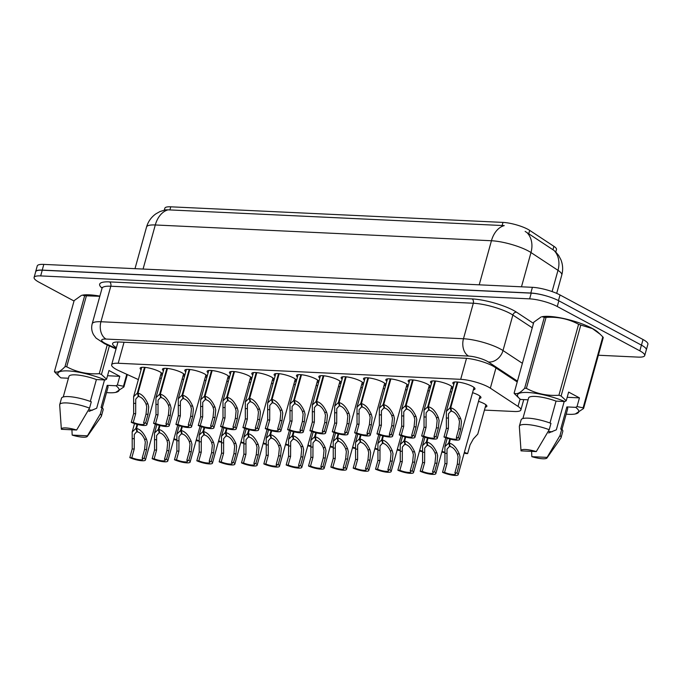 <?xml version="1.0" encoding="UTF-8"?>
<svg xmlns="http://www.w3.org/2000/svg" width="682" height="682" viewBox="0 0 682 682"><rect width="100%" height="100%" fill="white"/><g stroke="black" fill="none" stroke-linecap="round" stroke-linejoin="round"><path stroke-width="1.02" d="M478.517 401.34A11.483 2.6 15.5 0 1 484.126 403.642A11.483 2.6 15.5 0 1 486.888 406.319A11.483 2.6 15.5 0 1 485.26 407.137M472.566 392.67A11.483 2.6 15.5 0 1 478.176 394.972A11.483 2.6 15.5 0 1 480.938 397.657A11.483 2.6 15.5 0 1 479.31 398.476M453.828 384.392A11.483 2.6 15.5 0 1 452.848 382.849A11.483 2.6 15.5 0 1 460.316 382.423A11.483 2.6 15.5 0 1 472.225 386.31A11.483 2.6 15.5 0 1 474.987 388.987A11.483 2.6 15.5 0 1 473.359 389.806M431.484 383.344A11.483 2.6 15.5 0 1 430.513 381.801A11.483 2.6 15.5 0 1 437.98 381.374A11.483 2.6 15.5 0 1 449.89 385.262A11.483 2.6 15.5 0 1 452.652 387.939A11.483 2.6 15.5 0 1 451.024 388.757M409.149 382.295A11.483 2.6 15.5 0 1 408.177 380.752A11.483 2.6 15.5 0 1 415.645 380.326A11.483 2.6 15.5 0 1 427.554 384.213A11.483 2.6 15.5 0 1 430.316 386.89A11.483 2.6 15.5 0 1 428.68 387.708M386.813 381.247A11.483 2.6 15.5 0 1 385.842 379.704A11.483 2.6 15.5 0 1 393.301 379.277A11.483 2.6 15.5 0 1 405.21 383.165A11.483 2.6 15.5 0 1 407.972 385.842A11.483 2.6 15.5 0 1 406.344 386.66M364.478 380.198A11.483 2.6 15.5 0 1 363.497 378.655A11.483 2.6 15.5 0 1 370.965 378.229A11.483 2.6 15.5 0 1 382.875 382.116A11.483 2.6 15.5 0 1 385.637 384.793A11.483 2.6 15.5 0 1 384.009 385.611M342.134 379.149A11.483 2.6 15.5 0 1 341.162 377.606A11.483 2.6 15.5 0 1 348.63 377.18A11.483 2.6 15.5 0 1 360.539 381.067A11.483 2.6 15.5 0 1 363.301 383.744A11.483 2.6 15.5 0 1 361.673 384.563M319.798 378.101A11.483 2.6 15.5 0 1 318.826 376.558A11.483 2.6 15.5 0 1 326.286 376.132A11.483 2.6 15.5 0 1 338.195 380.019A11.483 2.6 15.5 0 1 340.957 382.696A11.483 2.6 15.5 0 1 339.329 383.514M297.463 377.052A11.483 2.6 15.5 0 1 296.482 375.509A11.483 2.6 15.5 0 1 303.95 375.083A11.483 2.6 15.5 0 1 315.86 378.97A11.483 2.6 15.5 0 1 318.622 381.647A11.483 2.6 15.5 0 1 316.994 382.466M275.119 376.004A11.483 2.6 15.5 0 1 274.147 374.461A11.483 2.6 15.5 0 1 281.615 374.034A11.483 2.6 15.5 0 1 293.524 377.922A11.483 2.6 15.5 0 1 296.286 380.599A11.483 2.6 15.5 0 1 294.658 381.426M252.783 374.955A11.483 2.6 15.5 0 1 251.811 373.412A11.483 2.6 15.5 0 1 259.279 372.994A11.483 2.6 15.5 0 1 271.18 376.873A11.483 2.6 15.5 0 1 273.942 379.55A11.483 2.6 15.5 0 1 272.314 380.377M230.448 373.907A11.483 2.6 15.5 0 1 229.467 372.363A11.483 2.6 15.5 0 1 236.935 371.946A11.483 2.6 15.5 0 1 248.845 375.825A11.483 2.6 15.5 0 1 251.607 378.51A11.483 2.6 15.5 0 1 249.979 379.328M208.104 372.858A11.483 2.6 15.5 0 1 207.132 371.315A11.483 2.6 15.5 0 1 214.6 370.897A11.483 2.6 15.5 0 1 226.509 374.776A11.483 2.6 15.5 0 1 229.271 377.461A11.483 2.6 15.5 0 1 227.643 378.28M185.768 371.809A11.483 2.6 15.5 0 1 184.796 370.266A11.483 2.6 15.5 0 1 192.264 369.849A11.483 2.6 15.5 0 1 204.174 373.727A11.483 2.6 15.5 0 1 206.936 376.413A11.483 2.6 15.5 0 1 205.299 377.231M163.433 370.761A11.483 2.6 15.5 0 1 162.461 369.226A11.483 2.6 15.5 0 1 169.92 368.8A11.483 2.6 15.5 0 1 181.83 372.679A11.483 2.6 15.5 0 1 184.592 375.364A11.483 2.6 15.5 0 1 182.964 376.183M141.097 369.712A11.483 2.6 15.5 0 1 140.117 368.178A11.483 2.6 15.5 0 1 147.585 367.751A11.483 2.6 15.5 0 1 159.494 371.63A11.483 2.6 15.5 0 1 162.256 374.316A11.483 2.6 15.5 0 1 160.628 375.134M484.442 410.095L514.322 411.493A20.272 4.595 -164.5 0 0 520.886 409.95A20.272 4.595 -164.5 0 0 518.039 406.421L490.341 388.177A20.272 4.595 -164.5 0 0 488.312 386.975A20.272 4.595 -164.5 0 0 460.691 379.328L118.208 363.259A20.272 4.595 -164.5 0 0 111.643 364.802A20.272 4.595 -164.5 0 0 118.992 370.752L138.361 379.576M555.804 251.914L556.478 249.51A18.244 4.135 -164.5 0 0 553.912 246.33L529.684 230.371A18.244 4.135 -164.5 0 0 527.859 229.288A18.244 4.135 -164.5 0 0 502.992 222.4L170.756 206.816A18.244 4.135 -164.5 0 0 164.848 208.206L164.319 210.099M182.171 379.047A11.483 2.6 15.5 0 1 183.629 379.542M204.506 380.096A11.483 2.6 15.5 0 1 205.964 380.59M226.842 381.144A11.483 2.6 15.5 0 1 228.3 381.639M249.186 382.193A11.483 2.6 15.5 0 1 250.644 382.687M271.521 383.241A11.483 2.6 15.5 0 1 272.979 383.736M293.857 384.29A11.483 2.6 15.5 0 1 295.315 384.784M316.201 385.339A11.483 2.6 15.5 0 1 317.65 385.833M338.536 386.387A11.483 2.6 15.5 0 1 339.994 386.882M360.872 387.436A11.483 2.6 15.5 0 1 362.33 387.93M383.216 388.484A11.483 2.6 15.5 0 1 384.665 388.979M405.551 389.533A11.483 2.6 15.5 0 1 407.009 390.027M427.887 390.581A11.483 2.6 15.5 0 1 429.345 391.076M450.231 391.621A11.483 2.6 15.5 0 1 451.68 392.124M159.835 377.998A11.483 2.6 15.5 0 1 161.284 378.493M555.148 251.257L558.652 255.452L560.894 259.697C562.88 264.701 563.17 269.816 561.78 275.034A27.024 6.129 -164.5 0 0 557.987 270.328L530.98 252.545A27.024 6.129 -164.5 0 0 528.277 250.942A27.024 6.129 -164.5 0 0 491.441 240.746A23.648 16.317 -87.3 0 1 504.228 225.614L168.087 209.843L165.538 209.851L159.946 211.556L155.871 213.858C151.234 217.157 148.13 221.548 146.545 227.038L134.993 268.674M552.096 291.572L557.987 270.328A23.648 18.849 -56.6 0 0 554.048 250.465L525.14 231.403M35.626 271.965A20.272 4.595 15.5 0 1 35.66 271.649A20.272 4.595 15.5 0 1 42.224 270.098L530.809 293.03A20.272 4.595 15.5 0 1 547.331 296.235M646.323 349.38A20.272 4.595 15.5 0 1 646.314 349.96A20.272 4.595 15.5 0 1 646.186 350.258M35.66 271.649L37.246 265.937A20.272 4.595 15.5 0 1 43.81 264.394L532.395 287.318A20.272 4.595 15.5 0 1 560.024 294.965L643.024 339.525A20.272 4.595 15.5 0 1 647.9 344.257L646.314 349.96M517.22 381.954L494.655 367.087A20.272 4.595 -164.5 0 0 492.626 365.884A20.272 4.595 -164.5 0 0 464.996 358.238L119.18 342.014A20.272 4.595 -164.5 0 0 112.615 343.558A20.272 4.595 -164.5 0 0 116.392 347.667M74.023 301.009L38.976 282.186A20.272 4.595 15.5 0 1 34.1 277.463A20.272 4.595 15.5 0 1 40.664 275.912L529.641 298.861A20.272 4.595 15.5 0 1 557.262 306.508L639.835 350.838A20.272 4.595 15.5 0 1 644.712 355.561A20.272 4.595 15.5 0 1 638.147 357.112L598.344 355.237M34.1 277.463L35.686 271.751A20.272 4.595 15.5 0 1 42.25 270.208L531.218 293.149A20.272 4.595 15.5 0 1 558.848 300.805L641.421 345.126A20.272 4.595 15.5 0 1 646.297 349.857L644.712 355.561M145.138 367.402L137.994 393.147C141.856 394.051 145.181 397.666 147.985 403.991L148.719 406.924L148.011 414.315L145.598 423.011A10.136 2.293 -164.5 0 1 146.886 424.681A10.136 2.293 -164.5 0 1 141.217 425.21A10.136 2.293 -164.5 0 1 131.242 422.337L133.655 413.642L133.621 396.668L137.355 393.113L144.499 367.342M138.702 395.739L135.727 399.183L135.667 413.735L133.254 422.431A7.434 1.688 15.5 0 0 144.277 423.965A7.434 1.688 15.5 0 0 143.587 422.917L145.999 414.221L146.758 406.839L145.982 403.897C143.928 399.618 141.575 397.188 138.932 396.609L137.994 393.147M138.463 396.583L137.355 393.113M131.242 422.337L133.254 422.431M143.587 422.917L145.598 423.011M137.653 424.494L136.562 428.449C140.415 429.353 143.749 432.968 146.545 439.285L147.278 442.226L146.579 449.617L144.166 458.313A10.136 2.293 -164.5 0 1 145.445 459.983A10.136 2.293 -164.5 0 1 139.776 460.512A10.136 2.293 -164.5 0 1 129.81 457.639L132.214 448.944L132.18 431.97L135.923 428.415L137.048 424.34M137.261 431.041L134.286 434.485L134.226 449.037L131.814 457.733A7.434 1.688 15.5 0 0 142.845 459.267A7.434 1.688 15.5 0 0 142.154 458.219L144.567 449.523L145.326 442.132L144.541 439.191C142.495 434.911 140.142 432.482 137.5 431.902L136.562 428.449M137.031 431.885L135.923 428.415M129.81 457.639L131.814 457.733M142.154 458.219L144.166 458.313M176.672 439.754A10.136 2.293 -164.5 0 0 173.97 438.748M173.799 439.353A7.434 1.688 15.5 0 1 175.223 439.899L176.706 439.967M548.652 432.976L556.333 429.822L564.193 401.502M552.25 431.757A15.277 3.461 15.5 0 1 548.234 431.408M524.646 388.263L544.33 317.292L542.002 316.729A31.756 7.195 15.5 0 1 592.198 328.374A31.756 7.195 15.5 0 1 598.02 332.27L600.126 334.214L592.445 328.613L580.791 325.041L561.107 396.02L566.222 400.769L564.867 401.536A31.756 7.195 15.5 0 0 529.027 392.559A31.756 7.195 15.5 0 0 519.352 398.424L514.569 393.829A36.487 8.269 15.5 0 1 514.109 393.164C516.76 394.605 520.272 392.977 524.646 388.263A36.487 8.269 15.5 0 1 526.376 388.348C536.325 393.71 547.177 396.02 558.916 395.262A36.487 8.269 15.5 0 1 561.107 396.02M541.184 316.908L533.793 322.185L514.109 393.164M544.33 317.292A36.487 8.269 15.5 0 1 546.06 317.377L526.376 388.348M558.916 395.262L578.6 324.291C568.652 318.929 557.799 316.618 546.06 317.377M578.6 324.291A36.487 8.269 15.5 0 1 580.791 325.041M528.09 399.805L520.596 399.456A31.756 7.195 15.5 0 1 519.352 398.424M521.031 450.87A13.512 3.06 15.5 0 1 521.014 450.759A13.512 3.06 15.5 0 1 536.291 451.586L521.031 450.87M521.014 450.759L519.343 426.548A21.619 4.902 15.5 0 1 519.386 426.156A21.619 4.902 15.5 0 1 549.206 429.703L550.962 423.369A21.619 4.902 15.5 0 0 521.142 419.814L519.386 426.156M536.291 451.586L549.206 429.703M549.982 423.002L556.052 401.118L564.867 401.536M522.898 418.526L528.601 397.981A20.272 4.595 15.5 0 1 556.052 401.118M567.185 397.299L579.444 397.879L577.032 406.566L583.119 407.827A36.487 8.269 15.5 0 1 583.579 408.501L575.361 413.957A31.756 7.195 15.5 0 1 566.188 414.153M577.032 406.566L575.676 407.333A31.756 7.195 15.5 0 1 575.361 413.957M583.119 407.827L602.803 336.857A36.487 8.269 15.5 0 1 603.263 337.53L583.579 408.501M602.803 336.857L600.126 334.214M547.092 457.383A13.512 3.06 15.5 0 1 546.981 457.963A13.512 3.06 15.5 0 1 531.841 456.667L547.092 457.383L560.016 435.508A21.619 4.902 15.5 0 1 561.056 437.708A21.619 4.902 15.5 0 1 560.885 438.066L546.981 457.963M531.841 456.667L531.585 451.365M575.676 407.333L566.861 406.924L560.706 429.114L561.772 429.166A21.619 4.902 15.5 0 1 562.812 431.365L561.056 437.708M561.772 429.166L560.016 435.508M566.861 406.924A20.272 4.595 15.5 0 1 567.663 408.808L561.968 429.362M579.444 397.879L568.635 392.073L566.222 400.769M88.992 411.408L96.674 408.254L104.525 379.934M92.59 410.189A15.277 3.461 15.5 0 1 88.575 409.839M68.43 378.237L60.928 377.888A31.756 7.195 15.5 0 1 59.692 376.856L54.91 372.261A36.487 8.269 15.5 0 1 54.449 371.596C57.1 373.037 60.604 371.409 64.986 366.694L84.67 295.724L82.343 295.17A31.756 7.195 15.5 0 1 99.87 296.116M81.525 295.34L74.133 300.626L54.449 371.596M84.67 295.724A36.487 8.269 15.5 0 1 86.401 295.809L66.717 366.78C76.665 372.15 87.518 374.452 99.257 373.693A36.487 8.269 15.5 0 1 101.448 374.452L106.562 379.201L105.207 379.968A31.756 7.195 15.5 0 0 69.368 370.991A31.756 7.195 15.5 0 0 59.692 376.856M99.811 296.303L86.401 295.809M64.986 366.694A36.487 8.269 15.5 0 1 66.717 366.78M61.371 429.302A13.512 3.06 15.5 0 1 61.354 429.2A13.512 3.06 15.5 0 1 76.631 430.018L61.371 429.302M61.354 429.2L59.684 404.98A21.619 4.902 15.5 0 1 59.726 404.588A21.619 4.902 15.5 0 1 89.547 408.134L91.303 401.8A21.619 4.902 15.5 0 0 61.482 398.245L59.726 404.588M76.631 430.018L89.547 408.134M90.322 401.434L96.392 379.55L105.207 379.968M63.238 396.958L68.942 376.413A20.272 4.595 15.5 0 1 96.392 379.55M107.526 375.731L119.785 376.311L117.372 384.998L123.459 386.259A36.487 8.269 15.5 0 1 123.919 386.933L115.701 392.389A31.756 7.195 15.5 0 1 106.528 392.585M117.372 384.998L116.017 385.765A31.756 7.195 15.5 0 1 115.701 392.389M99.257 373.693L107.236 344.922M109.367 345.893L101.448 374.452M123.459 386.259L126.775 374.299M127.346 374.554L123.919 386.933M87.432 435.815A13.512 3.06 15.5 0 1 87.322 436.395A13.512 3.06 15.5 0 1 72.181 435.099L87.432 435.815L100.356 413.94A21.619 4.902 15.5 0 1 101.396 416.139A21.619 4.902 15.5 0 1 101.226 416.497L87.322 436.395M72.181 435.099L71.925 429.796M116.017 385.765L107.202 385.356L101.047 407.546L102.112 407.597A21.619 4.902 15.5 0 1 103.153 409.797L101.396 416.139M102.112 407.597L100.356 413.94M107.202 385.356A20.272 4.595 15.5 0 1 108.003 387.248L102.309 407.793M119.785 376.311L108.975 370.505L106.562 379.201M167.474 368.451L160.33 394.196C164.191 395.1 167.525 398.714 170.321 405.04L171.054 407.972L170.347 415.364L167.942 424.059A10.136 2.293 -164.5 0 1 169.221 425.73A10.136 2.293 -164.5 0 1 163.552 426.259A10.136 2.293 -164.5 0 1 153.578 423.386L155.99 414.69L155.956 397.717L159.69 394.162L166.843 368.391M161.037 396.788L158.062 400.232L158.002 414.784L155.59 423.479A7.434 1.688 15.5 0 0 166.621 425.014A7.434 1.688 15.5 0 0 165.931 423.965L168.343 415.27L169.102 407.879L168.318 404.946C166.263 400.666 163.919 398.237 161.267 397.657L160.33 394.196M160.799 397.632L159.69 394.162M153.578 423.386L155.59 423.479M165.931 423.965L167.942 424.059M189.809 369.491L182.674 395.245C186.527 396.148 189.86 399.763 192.656 406.08L193.39 409.021L192.691 416.412L190.278 425.108A10.136 2.293 -164.5 0 1 191.557 426.779A10.136 2.293 -164.5 0 1 185.888 427.307A10.136 2.293 -164.5 0 1 175.922 424.434L178.326 415.739L178.292 398.765L182.034 395.21L189.178 369.439M183.373 397.836L180.398 401.28L180.338 415.832L177.925 424.528A7.434 1.688 15.5 0 0 188.957 426.062A7.434 1.688 15.5 0 0 188.266 425.014L190.679 416.318L191.437 408.927L190.653 405.986C188.607 401.707 186.254 399.277 183.611 398.697L182.674 395.245M183.143 398.68L182.034 395.21M175.922 424.434L177.925 424.528M188.266 425.014L190.278 425.108M212.153 370.539L205.009 396.293C208.871 397.197 212.196 400.811 215 407.128L215.734 410.07L215.026 417.461L212.614 426.156A10.136 2.293 -164.5 0 1 213.901 427.827A10.136 2.293 -164.5 0 1 208.232 428.356A10.136 2.293 -164.5 0 1 198.257 425.483L200.67 416.787L200.636 399.814L204.37 396.259L211.514 370.488M205.717 398.885L202.742 402.329L202.682 416.881L200.269 425.577A7.434 1.688 15.5 0 0 211.292 427.111A7.434 1.688 15.5 0 0 210.602 426.062L213.014 417.367L213.773 409.976L212.997 407.035C210.943 402.755 208.59 400.325 205.947 399.746L205.009 396.293M205.478 399.729L204.37 396.259M198.257 425.483L200.269 425.577M210.602 426.062L212.614 426.156M234.489 371.588L227.345 397.342C231.207 398.245 234.531 401.851 237.336 408.177L238.069 411.118L237.362 418.509L234.949 427.205A10.136 2.293 -164.5 0 1 236.236 428.876A10.136 2.293 -164.5 0 1 230.567 429.404A10.136 2.293 -164.5 0 1 220.593 426.531L223.005 417.836L222.971 400.863L226.705 397.308L233.858 371.537M228.052 399.933L225.077 403.377L225.017 417.93L222.605 426.625A7.434 1.688 15.5 0 0 233.636 428.151A7.434 1.688 15.5 0 0 232.946 427.111L235.358 418.416L236.117 411.024L235.333 408.083C233.278 403.804 230.934 401.374 228.282 400.794L227.345 397.342M227.814 400.777L226.705 397.308M220.593 426.531L222.605 426.625M232.946 427.111L234.949 427.205M199.008 440.802A10.136 2.293 -164.5 0 0 196.305 439.796M196.135 440.402A7.434 1.688 15.5 0 1 197.558 440.947L199.042 441.015M221.352 441.851A10.136 2.293 -164.5 0 0 218.641 440.845M218.479 441.45A7.434 1.688 15.5 0 1 219.902 441.996L221.386 442.064M243.687 442.899A10.136 2.293 -164.5 0 0 240.985 441.893M240.814 442.499A7.434 1.688 15.5 0 1 242.238 443.044L243.721 443.112M266.023 443.948A10.136 2.293 -164.5 0 0 263.32 442.942M263.15 443.547A7.434 1.688 15.5 0 1 264.573 444.093L266.057 444.161M159.997 425.542L158.897 429.498C162.751 430.402 166.084 434.008 168.889 440.333L169.622 443.274L168.914 450.666L166.502 459.361A10.136 2.293 -164.5 0 1 167.789 461.032A10.136 2.293 -164.5 0 1 162.12 461.561A10.136 2.293 -164.5 0 1 152.146 458.688L154.558 449.992L154.524 433.019L158.258 429.464L159.392 425.389M159.597 432.09L156.63 435.534L156.57 450.086L154.158 458.781A7.434 1.688 15.5 0 0 165.18 460.307A7.434 1.688 15.5 0 0 164.49 459.267L166.902 450.572L167.661 443.181L166.885 440.24C164.831 435.96 162.478 433.53 159.835 432.951L158.897 429.498M159.366 432.934L158.258 429.464M152.146 458.688L154.158 458.781M164.49 459.267L166.502 459.361M182.333 426.591L181.233 430.547C185.095 431.45 188.42 435.056 191.224 441.382L191.957 444.323L191.25 451.714L188.837 460.41A10.136 2.293 -164.5 0 1 190.125 462.081A10.136 2.293 -164.5 0 1 184.455 462.609A10.136 2.293 -164.5 0 1 174.481 459.736L176.894 451.041L176.86 434.067L180.594 430.513L181.727 426.438M181.941 433.138L178.965 436.582L178.906 451.134L176.493 459.83A7.434 1.688 15.5 0 0 187.524 461.356A7.434 1.688 15.5 0 0 186.834 460.316L189.246 451.62L190.005 444.229L189.221 441.288C187.166 437.009 184.822 434.579 182.171 433.999L181.233 430.547M181.702 433.982L180.594 430.513M174.481 459.736L176.493 459.83M186.834 460.316L188.837 460.41M204.668 427.64L203.568 431.595C207.43 432.499 210.764 436.105 213.56 442.43L214.293 445.372L213.594 452.763L211.181 461.458A10.136 2.293 -164.5 0 1 212.46 463.129A10.136 2.293 -164.5 0 1 206.791 463.658A10.136 2.293 -164.5 0 1 196.817 460.785L199.229 452.089L199.195 435.116L202.929 431.561L204.063 427.486M204.276 434.187L201.301 437.631L201.241 452.183L198.829 460.879A7.434 1.688 15.5 0 0 209.86 462.405A7.434 1.688 15.5 0 0 209.169 461.364L211.582 452.669L212.341 445.278L211.556 442.337C209.502 438.057 207.157 435.627 204.515 435.048L203.568 431.595M204.046 435.031L202.929 431.561M196.817 460.785L198.829 460.879M209.169 461.364L211.181 461.458M227.004 428.688L225.913 432.644C229.766 433.539 233.099 437.153 235.904 443.479L236.628 446.42L235.929 453.811L233.517 462.507A10.136 2.293 -164.5 0 1 234.804 464.178A10.136 2.293 -164.5 0 1 229.135 464.706A10.136 2.293 -164.5 0 1 219.161 461.833L221.573 453.138L221.539 436.156L225.273 432.61L226.398 428.526M226.612 435.235L223.645 438.679L223.585 453.232L221.173 461.927A7.434 1.688 15.5 0 0 232.195 463.453A7.434 1.688 15.5 0 0 231.505 462.413L233.917 453.718L234.676 446.326L233.9 443.385C231.846 439.106 229.493 436.676 226.85 436.096L225.913 432.644M226.381 436.079L225.273 432.61M219.161 461.833L221.173 461.927M231.505 462.413L233.517 462.507M256.824 372.636L249.68 398.39C253.542 399.294 256.875 402.9 259.672 409.226L260.405 412.167L259.706 419.558L257.293 428.253A10.136 2.293 -164.5 0 1 258.572 429.924A10.136 2.293 -164.5 0 1 252.903 430.453A10.136 2.293 -164.5 0 1 242.928 427.58L245.341 418.884L245.307 401.911L249.041 398.356L256.193 372.585M250.388 400.982L247.413 404.426L247.353 418.978L244.94 427.674A7.434 1.688 15.5 0 0 255.972 429.2A7.434 1.688 15.5 0 0 255.281 428.16L257.694 419.464L258.452 412.073L257.668 409.132C255.614 404.852 253.269 402.423 250.626 401.843L249.68 398.39M250.158 401.826L249.041 398.356M242.928 427.58L244.94 427.674M255.281 428.16L257.293 428.253M279.16 373.685L272.024 399.439C275.878 400.343 279.211 403.949 282.016 410.274L282.74 413.215L282.041 420.606L279.629 429.302A10.136 2.293 -164.5 0 1 280.916 430.973A10.136 2.293 -164.5 0 1 275.247 431.501A10.136 2.293 -164.5 0 1 265.272 428.628L267.685 419.933L267.651 402.96L271.385 399.405L278.529 373.625M272.723 402.03L269.757 405.475L269.697 420.027L267.284 428.722A7.434 1.688 15.5 0 0 278.307 430.248A7.434 1.688 15.5 0 0 277.617 429.208L280.029 420.513L280.788 413.122L280.012 410.18C277.958 405.901 275.605 403.471 272.962 402.892L272.024 399.439M272.493 402.874L271.385 399.405M265.272 428.628L267.284 428.722M277.617 429.208L279.629 429.302M301.504 374.733L294.36 400.487C298.222 401.383 301.546 404.997 304.351 411.323L305.084 414.264L304.377 421.655L301.964 430.351A10.136 2.293 -164.5 0 1 303.251 432.021A10.136 2.293 -164.5 0 1 297.582 432.55A10.136 2.293 -164.5 0 1 287.608 429.677L290.021 420.982L289.986 404L293.72 400.453L300.873 374.674M295.067 403.079L292.092 406.523L292.032 421.075L289.62 429.771A7.434 1.688 15.5 0 0 300.643 431.297A7.434 1.688 15.5 0 0 299.961 430.257L302.365 421.561L303.132 414.17L302.348 411.229C300.293 406.949 297.949 404.52 295.297 403.94L294.36 400.487M294.829 403.923L293.72 400.453M287.608 429.677L289.62 429.771M299.961 430.257L301.964 430.351M323.839 375.782L316.695 401.536C320.557 402.431 323.89 406.046 326.687 412.371L327.42 415.312L326.721 422.704L324.308 431.399A10.136 2.293 -164.5 0 1 325.587 433.07A10.136 2.293 -164.5 0 1 319.918 433.599A10.136 2.293 -164.5 0 1 309.943 430.726L312.356 422.03L312.322 405.048L316.056 401.502L323.208 375.722M317.403 404.128L314.428 407.572L314.368 422.124L311.955 430.819A7.434 1.688 15.5 0 0 322.987 432.345A7.434 1.688 15.5 0 0 322.296 431.305L324.709 422.601L325.467 415.219L324.683 412.278C322.629 407.998 320.284 405.568 317.642 404.989L316.695 401.536M317.173 404.972L316.056 401.502M309.943 430.726L311.955 430.819M322.296 431.305L324.308 431.399M249.348 429.737L248.248 433.692C252.11 434.587 255.435 438.202 258.239 444.528L258.972 447.469L258.265 454.86L255.852 463.555A10.136 2.293 -164.5 0 1 257.14 465.226A10.136 2.293 -164.5 0 1 251.47 465.755A10.136 2.293 -164.5 0 1 241.496 462.882L243.909 454.186L243.875 437.205L247.609 433.658L248.742 429.575M248.956 436.284L245.98 439.728L245.921 454.28L243.508 462.976A7.434 1.688 15.5 0 0 254.531 464.502A7.434 1.688 15.5 0 0 253.84 463.462L256.253 454.758L257.02 447.375L256.236 444.434C254.181 440.154 251.837 437.725 249.186 437.145L248.248 433.692M248.717 437.128L247.609 433.658M241.496 462.882L243.508 462.976M253.84 463.462L255.852 463.555M271.683 430.785L270.584 434.741C274.445 435.636 277.779 439.251 280.575 445.576L281.308 448.517L280.609 455.9L278.196 464.604A10.136 2.293 -164.5 0 1 279.475 466.275A10.136 2.293 -164.5 0 1 273.806 466.803A10.136 2.293 -164.5 0 1 263.832 463.931L266.244 455.226L266.21 438.253L269.944 434.707L271.078 430.623M271.291 437.333L268.316 440.777L268.256 455.329L265.844 464.024A7.434 1.688 15.5 0 0 276.875 465.55A7.434 1.688 15.5 0 0 276.184 464.51L278.597 455.806L279.356 448.424L278.571 445.482C276.517 441.203 274.173 438.773 271.53 438.194L270.584 434.741M271.061 438.176L269.944 434.707M263.832 463.931L265.844 464.024M276.184 464.51L278.196 464.604M294.019 431.825L292.928 435.781C296.781 436.685 300.114 440.299 302.919 446.625L303.643 449.566L302.944 456.949L300.532 465.653A10.136 2.293 -164.5 0 1 301.819 467.323A10.136 2.293 -164.5 0 1 296.141 467.852A10.136 2.293 -164.5 0 1 286.176 464.979L288.588 456.275L288.554 439.302L292.288 435.755L293.413 431.672M293.627 438.381L290.66 441.825L290.592 456.369L288.179 465.073A7.434 1.688 15.5 0 0 299.21 466.599A7.434 1.688 15.5 0 0 298.52 465.559L300.933 456.855L301.691 449.472L300.907 446.531C298.861 442.251 296.508 439.822 293.865 439.242L292.928 435.781M293.396 439.217L292.288 435.755M286.176 464.979L288.179 465.073M298.52 465.559L300.532 465.653M316.363 432.874L315.263 436.83C319.125 437.733 322.45 441.348 325.254 447.673L325.987 450.614L325.28 457.997L322.867 466.701A10.136 2.293 -164.5 0 1 324.155 468.372A10.136 2.293 -164.5 0 1 318.485 468.892A10.136 2.293 -164.5 0 1 308.511 466.028L310.924 457.324L310.89 440.35L314.624 436.804L315.757 432.72M315.971 439.43L312.995 442.874L312.936 457.417L310.523 466.121A7.434 1.688 15.5 0 0 321.546 467.647A7.434 1.688 15.5 0 0 320.855 466.607L323.268 457.903L324.027 450.521L323.251 447.58C321.196 443.3 318.844 440.87 316.201 440.291L315.263 436.83M315.732 440.265L314.624 436.804M308.511 466.028L310.523 466.121M320.855 466.607L322.867 466.701M288.367 444.996A10.136 2.293 -164.5 0 0 285.656 443.991M285.485 444.596A7.434 1.688 15.5 0 1 286.917 445.141L288.392 445.21M310.702 446.045A10.136 2.293 -164.5 0 0 308 445.039M307.829 445.644A7.434 1.688 15.5 0 1 309.253 446.19L310.736 446.258M333.038 447.085A10.136 2.293 -164.5 0 0 330.335 446.088M330.165 446.693A7.434 1.688 15.5 0 1 331.588 447.239L333.072 447.307M346.175 376.831L339.039 402.585C342.893 403.48 346.226 407.094 349.031 413.42L349.755 416.361L349.056 423.752L346.644 432.448A10.136 2.293 -164.5 0 1 347.931 434.119A10.136 2.293 -164.5 0 1 342.262 434.647A10.136 2.293 -164.5 0 1 332.287 431.774L334.7 423.07L334.666 406.097L338.4 402.55L345.544 376.771M339.738 405.176L336.772 408.62L336.703 423.172L334.299 431.868A7.434 1.688 15.5 0 0 345.322 433.394A7.434 1.688 15.5 0 0 344.632 432.354L347.044 423.65L347.803 416.267L347.019 413.326C344.973 409.047 342.62 406.617 339.977 406.037L339.039 402.585M339.508 406.02L338.4 402.55M332.287 431.774L334.299 431.868M344.632 432.354L346.644 432.448M368.519 377.879L361.375 403.625C365.237 404.528 368.561 408.143 371.366 414.468L372.099 417.41L371.392 424.792L368.979 433.496A10.136 2.293 -164.5 0 1 370.266 435.167A10.136 2.293 -164.5 0 1 364.597 435.696A10.136 2.293 -164.5 0 1 354.623 432.823L357.036 424.119L357.001 407.145L360.735 403.599L367.888 377.819M362.082 406.225L359.107 409.669L359.047 424.213L356.635 432.917A7.434 1.688 15.5 0 0 367.658 434.443A7.434 1.688 15.5 0 0 366.967 433.402L369.38 424.698L370.138 417.316L369.363 414.375C367.308 410.095 364.955 407.666 362.312 407.086L361.375 403.625M361.844 407.06L360.735 403.599M354.623 432.823L356.635 432.917M366.967 433.402L368.979 433.496M390.854 378.928L383.71 404.673C387.572 405.577 390.905 409.191 393.702 415.517L394.435 418.458L393.736 425.841L391.323 434.545A10.136 2.293 -164.5 0 1 392.602 436.216A10.136 2.293 -164.5 0 1 386.933 436.736A10.136 2.293 -164.5 0 1 376.958 433.871L379.371 425.167L379.337 408.194L383.071 404.648L390.223 378.868M384.418 407.273L381.443 410.717L381.383 425.261L378.97 433.965A7.434 1.688 15.5 0 0 390.002 435.491A7.434 1.688 15.5 0 0 389.311 434.451L391.724 425.747L392.482 418.364L391.698 415.423C389.644 411.144 387.299 408.714 384.657 408.134L383.71 404.673M384.188 408.109L383.071 404.648M376.958 433.871L378.97 433.965M389.311 434.451L391.323 434.545M413.19 379.976L406.054 405.722C409.908 406.625 413.241 410.24 416.037 416.566L416.77 419.507L416.071 426.889L413.659 435.593A10.136 2.293 -164.5 0 1 414.937 437.264A10.136 2.293 -164.5 0 1 409.268 437.784A10.136 2.293 -164.5 0 1 399.302 434.92L401.715 426.216L401.672 409.243L405.415 405.696L412.559 379.917M406.753 408.313L403.787 411.766L403.718 426.31L401.306 435.014A7.434 1.688 15.5 0 0 412.337 436.54A7.434 1.688 15.5 0 0 411.647 435.5L414.059 426.796L414.818 419.413L414.034 416.472C411.988 412.192 409.635 409.763 406.992 409.183L406.054 405.722M406.523 409.157L405.415 405.696M399.302 434.92L401.306 435.014M411.647 435.5L413.659 435.593M435.534 381.025L428.39 406.77C432.252 407.674 435.576 411.289 438.381 417.614L439.114 420.555L438.407 427.938L435.994 436.642A10.136 2.293 -164.5 0 1 437.281 438.313A10.136 2.293 -164.5 0 1 431.612 438.833A10.136 2.293 -164.5 0 1 421.638 435.969L424.051 427.264L424.016 410.291L427.75 406.745L434.894 380.965M429.097 409.362L426.122 412.815L426.062 427.358L423.65 436.062A7.434 1.688 15.5 0 0 434.673 437.588A7.434 1.688 15.5 0 0 433.982 436.548L436.395 427.844L437.153 420.462L436.378 417.52C434.323 413.241 431.97 410.811 429.328 410.232L428.39 406.77M428.859 410.206L427.75 406.745M421.638 435.969L423.65 436.062M433.982 436.548L435.994 436.642M457.869 382.073L450.725 407.819C454.587 408.723 457.912 412.337 460.717 418.663L461.45 421.604L460.742 428.987L458.33 437.691A10.136 2.293 -164.5 0 1 459.617 439.361A10.136 2.293 -164.5 0 1 453.948 439.881A10.136 2.293 -164.5 0 1 443.973 437.017L446.386 428.313L446.352 411.34L450.086 407.793L457.238 382.014M451.433 410.411L448.458 413.863L448.398 428.407L445.985 437.111A7.434 1.688 15.5 0 0 457.017 438.637A7.434 1.688 15.5 0 0 456.326 437.588L458.739 428.893L459.498 421.51L458.713 418.569C456.659 414.289 454.314 411.86 451.663 411.28L450.725 407.819M451.194 411.255L450.086 407.793M443.973 437.017L445.985 437.111M456.326 437.588L458.33 437.691M338.698 433.923L337.599 437.878C341.46 438.782 344.794 442.396 347.59 448.722L348.323 451.663L347.615 459.046L345.211 467.75A10.136 2.293 -164.5 0 1 346.49 469.421A10.136 2.293 -164.5 0 1 340.821 469.941A10.136 2.293 -164.5 0 1 330.847 467.076L333.259 458.372L333.225 441.399L336.959 437.853L338.093 433.769M338.306 440.47L335.331 443.922L335.271 458.466L332.859 467.17A7.434 1.688 15.5 0 0 343.89 468.696A7.434 1.688 15.5 0 0 343.199 467.656L345.612 458.952L346.371 451.569L345.586 448.628C343.532 444.349 341.188 441.919 338.536 441.339L337.599 437.878M338.067 441.314L336.959 437.853M330.847 467.076L332.859 467.17M343.199 467.656L345.211 467.75M361.034 434.971L359.943 438.927C363.796 439.83 367.129 443.445 369.925 449.77L370.658 452.712L369.959 460.094L367.547 468.798A10.136 2.293 -164.5 0 1 368.826 470.469A10.136 2.293 -164.5 0 1 363.156 470.989A10.136 2.293 -164.5 0 1 353.191 468.125L355.595 459.421L355.561 442.447L359.303 438.901L360.428 434.818M360.642 441.518L357.666 444.971L357.607 459.515L355.194 468.219A7.434 1.688 15.5 0 0 366.225 469.745A7.434 1.688 15.5 0 0 365.535 468.704L367.948 460L368.706 452.618L367.922 449.677C365.876 445.397 363.523 442.968 360.88 442.388L359.943 438.927M360.411 442.362L359.303 438.901M353.191 468.125L355.194 468.219M365.535 468.704L367.547 468.798M383.378 436.02L382.278 439.975C386.14 440.879 389.465 444.493 392.269 450.819L393.002 453.76L392.295 461.143L389.882 469.847A10.136 2.293 -164.5 0 1 391.17 471.518A10.136 2.293 -164.5 0 1 385.5 472.038A10.136 2.293 -164.5 0 1 375.526 469.165L377.939 460.469L377.905 443.496L381.639 439.95L382.773 435.866M382.986 442.567L380.01 446.019L379.951 460.563L377.538 469.267A7.434 1.688 15.5 0 0 388.561 470.793A7.434 1.688 15.5 0 0 387.87 469.745L390.283 461.049L391.042 453.666L390.266 450.725C388.211 446.446 385.859 444.016 383.216 443.436L382.278 439.975M382.747 443.411L381.639 439.95M375.526 469.165L377.538 469.267M387.87 469.745L389.882 469.847M405.713 437.068L404.614 441.024C408.475 441.927 411.8 445.542 414.605 451.868L415.338 454.809L414.63 462.191L412.218 470.887A10.136 2.293 -164.5 0 1 413.505 472.566A10.136 2.293 -164.5 0 1 407.836 473.086A10.136 2.293 -164.5 0 1 397.862 470.213L400.274 461.518L400.24 444.545L403.974 440.998L405.108 436.915M405.321 443.615L402.346 447.068L402.286 461.612L399.874 470.316A7.434 1.688 15.5 0 0 410.905 471.842A7.434 1.688 15.5 0 0 410.214 470.793L412.627 462.098L413.386 454.715L412.601 451.774C410.547 447.494 408.203 445.065 405.551 444.485L404.614 441.024M405.082 444.459L403.974 440.998M397.862 470.213L399.874 470.316M410.214 470.793L412.218 470.887M428.049 438.117L426.949 442.072C430.811 442.976 434.144 446.591 436.94 452.916L437.673 455.849L436.974 463.24L434.562 471.935A10.136 2.293 -164.5 0 1 435.841 473.615A10.136 2.293 -164.5 0 1 430.172 474.135A10.136 2.293 -164.5 0 1 420.197 471.262L422.61 462.567L422.576 445.593L426.31 442.047L427.443 437.963M427.657 444.664L424.681 448.108L424.622 462.66L422.209 471.356A7.434 1.688 15.5 0 0 433.24 472.89A7.434 1.688 15.5 0 0 432.55 471.842L434.963 463.146L435.721 455.764L434.937 452.822C432.882 448.543 430.538 446.113 427.895 445.534L426.949 442.072M427.426 445.508L426.31 442.047M420.197 471.262L422.209 471.356M432.55 471.842L434.562 471.935M450.384 439.165L449.293 443.121C453.146 444.025 456.48 447.639 459.284 453.965L460.009 456.897L459.31 464.289L456.897 472.984A10.136 2.293 -164.5 0 1 458.185 474.663A10.136 2.293 -164.5 0 1 452.516 475.183A10.136 2.293 -164.5 0 1 442.541 472.311L444.954 463.615L444.92 446.642L448.654 443.095L449.788 439.012M449.992 445.713L447.025 449.157L446.966 463.709L444.553 472.404A7.434 1.688 15.5 0 0 455.576 473.939A7.434 1.688 15.5 0 0 454.885 472.89L457.298 464.195L458.057 456.812L457.281 453.871C455.226 449.591 452.874 447.162 450.231 446.582L449.293 443.121M449.762 446.557L448.654 443.095M442.541 472.311L444.553 472.404M454.885 472.89L456.897 472.984M355.382 448.134A10.136 2.293 -164.5 0 0 352.671 447.136M352.5 447.742A7.434 1.688 15.5 0 1 353.924 448.287L355.407 448.355M377.717 449.182A10.136 2.293 -164.5 0 0 375.006 448.176M374.844 448.79A7.434 1.688 15.5 0 1 376.268 449.336L377.751 449.404M400.053 450.231A10.136 2.293 -164.5 0 0 397.35 449.225M397.18 449.839A7.434 1.688 15.5 0 1 398.603 450.384L400.087 450.452M422.397 451.279A10.136 2.293 -164.5 0 0 419.686 450.273M419.515 450.887A7.434 1.688 15.5 0 1 420.939 451.433L422.422 451.501M444.732 452.328A10.136 2.293 -164.5 0 0 442.021 451.322M441.859 451.936A7.434 1.688 15.5 0 1 443.283 452.473L444.766 452.55M464.365 452.371A10.136 2.293 -164.5 0 1 467.63 453.615L470.043 444.92L473.351 438.935L477.784 434.093L485.916 404.776M464.195 452.984A7.434 1.688 15.5 0 1 465.618 453.521L467.63 453.615M495.959 367.948L490.341 388.177M529.684 230.371L528.721 233.824M170.756 206.816L169.878 209.979M553.912 246.33L552.957 249.782M502.992 222.4L502.114 225.563M466.505 358.34L460.691 379.328M520.076 399.055L518.039 406.421M124.039 342.236L118.208 363.259M526.964 232.596A23.648 18.849 -56.6 0 1 530.98 252.545L521.483 286.807M168.087 209.843A23.648 16.317 92.7 0 0 155.291 224.975A27.024 6.129 -164.5 0 0 146.545 227.038M479.216 284.82L491.441 240.746L155.291 224.975L143.075 269.049M43.81 264.394L42.224 270.098M532.395 287.318L530.809 293.03M560.024 294.965L558.456 300.592M643.024 339.525L641.464 345.152M517.45 381.127L488.372 361.98A13.512 3.06 -164.5 0 0 487.016 361.179A13.512 3.06 -164.5 0 0 468.602 356.081L106.068 339.065A13.512 3.06 -164.5 0 0 104.943 343.251A13.512 3.06 -164.5 0 0 106.597 344.06L116.187 348.434M106.597 344.06A13.512 7.528 -65.5 0 1 104.508 343.677L96.068 338.11L93.596 334.811C91.661 331.333 91.192 327.667 92.189 323.805A27.024 6.129 15.5 0 1 100.936 321.742L463.47 338.749A27.024 6.129 15.5 0 1 500.307 348.954A27.024 6.129 15.5 0 1 503.009 350.548L512.864 315.041A27.024 6.129 -164.5 0 0 510.153 313.439A27.024 6.129 -164.5 0 0 473.317 303.243L110.791 286.227A27.024 6.129 -164.5 0 0 102.036 288.29L102.027 287.369L102.317 287.761M102.07 288.162A30.409 6.888 15.5 0 1 109.504 281.896L472.038 298.912A3.376 2.327 -87.3 0 1 473.317 303.243L463.47 338.749A13.512 9.326 92.7 0 0 468.602 356.081M472.038 298.912A30.409 6.888 15.5 0 1 513.478 310.387A30.409 6.888 15.5 0 1 516.521 312.185L533.469 323.345M639.835 350.838L641.421 345.126M557.262 306.508L558.848 300.805M529.641 298.861L531.218 293.149M40.664 275.912L42.25 270.208M488.372 361.98A13.512 10.767 -56.6 0 0 503.009 350.548L522.386 363.318M532.233 327.803L512.864 315.041A3.376 2.694 123.4 0 1 516.521 312.185M106.068 339.065A13.512 9.326 92.7 0 1 100.936 321.742L110.791 286.227A3.376 2.327 -87.3 0 0 109.504 281.896M145.999 414.221L148.011 414.315M145.982 403.897L147.985 403.991M133.595 403.309L135.599 403.403M133.655 413.642L135.667 413.735M144.567 449.523L146.579 449.617M144.541 439.191L146.545 439.285M132.155 438.611L134.158 438.705M132.214 448.944L134.226 449.037M168.343 415.27L170.347 415.364M168.318 404.946L170.321 405.04M155.931 404.358L157.934 404.452M155.99 414.69L158.002 414.784M190.679 416.318L192.691 416.412M190.653 405.986L192.656 406.08M178.266 405.406L180.27 405.5M178.326 415.739L180.338 415.832M213.014 417.367L215.026 417.461M212.997 407.035L215 407.128M200.61 406.455L202.614 406.549M200.67 416.787L202.682 416.881M235.358 418.416L237.362 418.509M235.333 408.083L237.336 408.177M222.946 407.504L224.949 407.597M223.005 417.836L225.017 417.93M166.902 450.572L168.914 450.666M166.885 440.24L168.889 440.333M154.49 439.66L156.502 439.754M154.558 449.992L156.57 450.086M189.246 451.62L191.25 451.714M189.221 441.288L191.224 441.382M176.834 440.708L178.837 440.802M176.894 451.041L178.906 451.134M211.582 452.669L213.594 452.763M211.556 442.337L213.56 442.43M199.17 441.757L201.173 441.851M199.229 452.089L201.241 452.183M233.917 453.718L235.929 453.811M233.9 443.385L235.904 443.479M221.505 442.806L223.508 442.899M221.573 453.138L223.585 453.232M257.694 419.464L259.706 419.558M257.668 409.132L259.672 409.226M245.281 408.552L247.285 408.646M245.341 418.884L247.353 418.978M280.029 420.513L282.041 420.606M280.012 410.18L282.016 410.274M267.617 409.601L269.629 409.694M267.685 419.933L269.697 420.027M302.365 421.561L304.377 421.655M302.348 411.229L304.351 411.323M289.961 410.649L291.964 410.743M290.021 420.982L292.032 421.075M324.709 422.601L326.721 422.704M324.683 412.278L326.687 412.371M312.296 411.698L314.3 411.792M312.356 422.03L314.368 422.124M256.253 454.758L258.265 454.86M256.236 444.434L258.239 444.528M243.849 443.854L245.852 443.948M243.909 454.186L245.921 454.28M278.597 455.806L280.609 455.9M278.571 445.482L280.575 445.576M266.185 444.903L268.188 444.996M266.244 455.226L268.256 455.329M300.933 456.855L302.944 456.949M300.907 446.531L302.919 446.625M288.52 445.951L290.523 446.045M288.588 456.275L290.592 456.369M323.268 457.903L325.28 457.997M323.251 447.58L325.254 447.673M310.864 447L312.868 447.094M310.924 457.324L312.936 457.417M347.044 423.65L349.056 423.752M347.019 413.326L349.031 413.42M334.632 412.746L336.635 412.84M334.7 423.07L336.703 423.172M369.38 424.698L371.392 424.792M369.363 414.375L371.366 414.468M356.976 413.795L358.979 413.889M357.036 424.119L359.047 424.213M391.724 425.747L393.736 425.841M391.698 415.423L393.702 415.517M379.311 414.844L381.315 414.937M379.371 425.167L381.383 425.261M414.059 426.796L416.071 426.889M414.034 416.472L416.037 416.566M401.647 415.892L403.65 415.986M401.715 426.216L403.718 426.31M436.395 427.844L438.407 427.938M436.378 417.52L438.381 417.614M423.991 416.941L425.994 417.034M424.051 427.264L426.062 427.358M458.739 428.893L460.742 428.987M458.713 418.569L460.717 418.663M446.326 417.989L448.33 418.083M446.386 428.313L448.398 428.407M345.612 458.952L347.615 459.046M345.586 448.628L347.59 448.722M333.2 448.048L335.203 448.142M333.259 458.372L335.271 458.466M367.948 460L369.959 460.094M367.922 449.677L369.925 449.77M355.535 449.097L357.538 449.191M355.595 459.421L357.607 459.515M390.283 461.049L392.295 461.143M390.266 450.725L392.269 450.819M377.879 450.146L379.883 450.239M377.939 460.469L379.951 460.563M412.627 462.098L414.63 462.191M412.601 451.774L414.605 451.868M400.215 451.194L402.218 451.288M400.274 461.518L402.286 461.612M434.963 463.146L436.974 463.24M434.937 452.822L436.94 452.916M422.55 452.243L424.554 452.337M422.61 462.567L424.622 462.66M457.298 464.195L459.31 464.289M457.281 453.871L459.284 453.965M444.886 453.283L446.898 453.385M444.954 463.615L446.966 463.709M523.75 399.601L520.886 409.95M117.969 341.98L111.643 364.802M561.78 275.034L556.691 293.371M92.189 323.805L102.036 288.29M104.508 343.677L116.042 348.928M146.886 424.681L161.284 372.773M133.621 396.668L141.745 367.351M145.445 459.983L155.394 424.127M132.18 431.97L134.507 423.582M169.221 425.73L183.62 373.821M155.956 397.717L164.089 368.399M191.557 426.779L205.955 374.87M178.292 398.765L186.425 369.448M213.901 427.827L228.3 375.918M200.636 399.814L208.76 370.497M236.236 428.876L250.635 376.967M222.971 400.863L231.104 371.545M167.789 461.032L177.729 425.176M154.524 433.019L156.843 424.63M190.125 462.081L200.073 426.224M176.86 434.067L179.187 425.679M212.46 463.129L222.409 427.273M199.195 435.116L201.522 426.727M234.804 464.178L244.744 428.313M221.539 436.156L223.858 427.776M258.572 429.924L272.971 378.016M245.307 401.911L253.44 372.594M280.916 430.973L295.306 379.064M267.651 402.96L275.775 373.642M303.251 432.021L317.65 380.113M289.986 404L298.111 374.691M325.587 433.07L339.986 381.153M312.322 405.048L320.455 375.739M257.14 465.226L267.088 429.362M243.875 437.205L246.202 428.825M279.475 466.275L289.424 430.41M266.21 438.253L268.538 429.873M301.819 467.323L311.759 431.459M288.554 439.302L290.873 430.922M324.155 468.372L334.095 432.507M310.89 440.35L313.209 431.97M347.931 434.119L362.321 382.201M334.666 406.097L342.79 376.788M370.266 435.167L384.665 383.25M357.001 407.145L365.126 377.837M392.602 436.216L407.001 384.298M379.337 408.194L387.47 378.885M414.937 437.264L429.336 385.347M401.672 409.243L409.805 379.934M437.281 438.313L451.68 386.396M424.016 410.291L432.141 380.982M459.617 439.361L474.016 387.444M446.352 411.34L454.485 382.031M346.49 469.421L356.439 433.556M333.225 441.399L335.553 433.019M368.826 470.469L378.774 434.605M355.561 442.447L357.888 434.067M391.17 471.518L401.11 435.653M377.905 443.496L380.224 435.116M413.505 472.566L423.454 436.702M400.24 444.545L402.568 436.165M435.841 473.615L445.789 437.75M422.576 445.593L424.903 437.213M458.185 474.663L479.966 396.114M444.92 446.642L447.239 438.262"/></g></svg>
